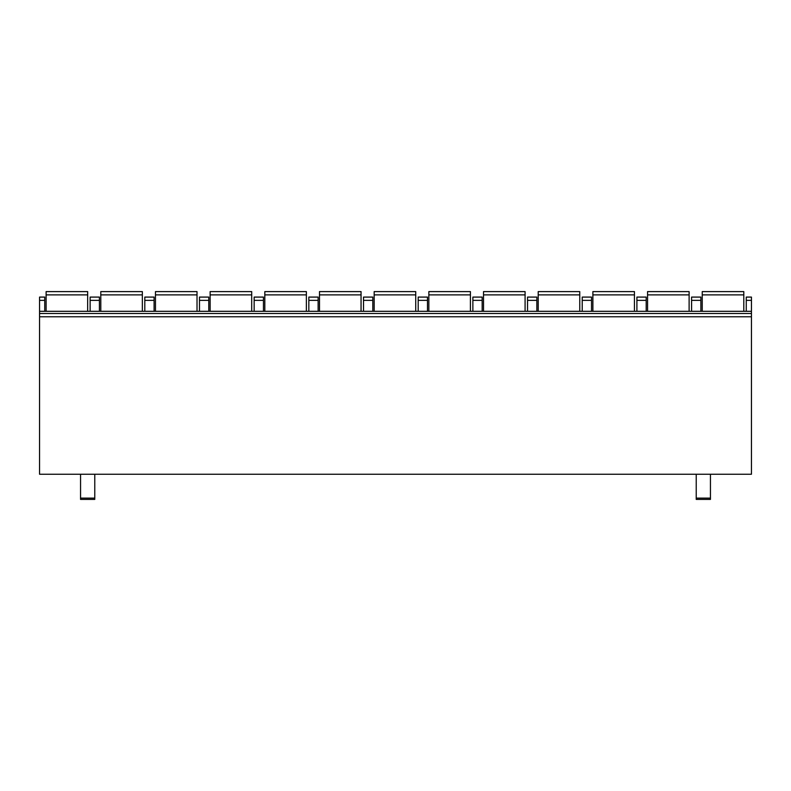 <?xml version="1.0" encoding="UTF-8"?>
<svg xmlns="http://www.w3.org/2000/svg" width="791" height="791" viewBox="0 0 791 791"><rect width="100%" height="100%" fill="white"/><g stroke="black" fill="none" stroke-linecap="round" stroke-linejoin="round"><path stroke-width="1.19" d="M39.55 300.372L44.741 300.372L44.741 297.09L39.55 297.09L39.55 474.244L751.45 474.244L751.45 313.493L39.55 313.493M710.447 498.112L696.228 498.112L696.228 499.398L710.447 499.398L710.447 474.244M696.228 498.112L696.228 474.244M80.553 474.244L80.553 499.398L94.772 499.398L94.772 474.244M746.259 311.308L746.259 297.09L751.45 297.09L751.45 313.493M44.741 300.372L44.741 311.308M90.125 311.308L90.125 297.09L99.419 297.09L99.419 311.308M144.802 311.308L144.802 297.09L154.097 297.09L154.097 311.308M199.48 311.308L199.48 297.09L208.775 297.09L208.775 311.308M254.158 311.308L254.158 297.09L263.452 297.09L263.452 311.308M308.836 311.308L308.836 297.09L318.13 297.09L318.13 311.308M363.514 311.308L363.514 297.09L372.808 297.09L372.808 311.308M418.192 311.308L418.192 297.09L427.486 297.09L427.486 311.308M472.87 311.308L472.87 297.09L482.164 297.09L482.164 311.308M527.548 311.308L527.548 297.09L536.842 297.09L536.842 311.308M582.225 311.308L582.225 297.09L591.52 297.09L591.52 311.308M636.903 311.308L636.903 297.09L646.198 297.09L646.198 311.308M691.581 311.308L691.581 297.09L700.875 297.09L700.875 311.308M46.115 311.308L46.115 291.602L87.663 291.602L87.663 311.308M100.793 311.308L100.793 291.602L142.34 291.602L142.34 311.308M155.471 311.308L155.471 291.602L197.018 291.602L197.018 311.308M210.139 311.308L210.139 291.602L251.696 291.602L251.696 311.308M264.817 311.308L264.817 291.602L306.374 291.602L306.374 311.308M319.495 311.308L319.495 291.602L361.052 291.602L361.052 311.308M374.173 311.308L374.173 291.602L415.73 291.602L415.73 311.308M428.851 311.308L428.851 291.602L470.408 291.602L470.408 311.308M483.528 311.308L483.528 291.602L525.086 291.602L525.086 311.308M538.206 311.308L538.206 291.602L579.763 291.602L579.763 311.308M592.884 311.308L592.884 291.602L634.441 291.602L634.441 311.308M647.562 311.308L647.562 291.602L689.119 291.602L689.119 311.308M702.24 311.308L702.24 291.602L743.797 291.602L743.797 311.308M80.553 498.112L94.772 498.112M39.55 316.776L751.45 316.776M90.125 300.372L99.419 300.372M144.802 300.372L154.097 300.372M199.48 300.372L208.775 300.372M254.158 300.372L263.452 300.372M308.836 300.372L318.13 300.372M363.514 300.372L372.808 300.372M418.192 300.372L427.486 300.372M472.87 300.372L482.164 300.372M527.548 300.372L536.842 300.372M582.225 300.372L591.52 300.372M636.903 300.372L646.198 300.372M746.259 300.372L751.45 300.372M691.581 300.372L700.875 300.372M46.115 294.885L87.663 294.885M100.793 294.885L142.34 294.885M155.471 294.885L197.018 294.885M210.139 294.885L251.696 294.885M264.817 294.885L306.374 294.885M319.495 294.885L361.052 294.885M374.173 294.885L415.73 294.885M428.851 294.885L470.408 294.885M483.528 294.885L525.086 294.885M538.206 294.885L579.763 294.885M592.884 294.885L634.441 294.885M647.562 294.885L689.119 294.885M702.24 294.885L743.797 294.885M39.55 311.308L751.45 311.308"/></g></svg>
